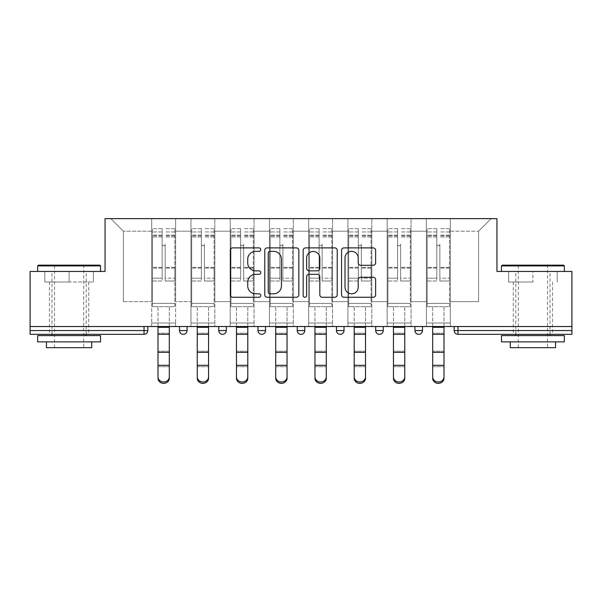 <?xml version="1.0" encoding="UTF-8"?>
<svg xmlns="http://www.w3.org/2000/svg" width="602" height="602" viewBox="0 0 602 602"><rect width="100%" height="100%" fill="white"/><g stroke="black" fill="none" stroke-linecap="round" stroke-linejoin="round"><path stroke-width="0.45" stroke-dasharray="3.01 2.26" d="M260.756 249.619A1.731 1.731 0 0 0 259.026 247.889L232.793 247.889A2.468 2.468 0 0 0 230.325 250.357L230.325 294.799A2.468 2.468 0 0 0 232.793 297.268L259.026 297.268A1.731 1.731 0 0 0 260.756 295.537A1.731 1.731 0 0 0 259.026 293.814L255.632 293.814A7.901 7.901 0 0 1 247.731 285.912L247.731 282.203A7.901 7.901 0 0 1 255.632 274.309L259.026 274.309A1.731 1.731 0 0 0 260.756 272.578A1.731 1.731 0 0 0 259.026 270.847L255.632 270.847A7.901 7.901 0 0 1 247.731 262.946L247.731 259.244A7.901 7.901 0 0 1 255.632 251.343L259.026 251.343A1.731 1.731 0 0 0 260.756 249.619M532.913 334.328L513.295 334.328L532.913 334.328M532.913 282.007L508.637 282.007L532.913 282.007L532.913 271.442L508.637 271.442L564.352 271.442L501.474 271.442L532.913 271.442L532.913 282.007M69.087 334.328L49.469 334.328L69.087 334.328M69.087 282.007L44.811 282.007L93.363 282.007L69.087 282.007L69.087 271.442L44.811 271.442L100.526 271.442L37.648 271.442L69.087 271.442L69.087 282.007M450.281 323.011L426.389 323.011L450.281 323.011L426.389 323.011L450.281 323.011L450.281 218.624L491.157 218.624L450.281 218.624L450.281 231.198L478.582 231.198L450.281 231.198L450.281 301.632L478.582 301.632L478.582 231.198L491.157 218.624L478.582 231.198L478.582 301.632L450.281 301.632L450.281 218.624L450.281 323.011L426.389 323.011L450.281 323.011L450.281 326.532L426.389 326.532L450.281 326.532L426.389 326.532L450.281 326.532L450.281 323.011M411.046 323.011L387.146 323.011L411.046 323.011L387.146 323.011L411.046 323.011L411.046 218.624L450.281 218.624L411.046 218.624L411.046 231.198L426.389 231.198L426.389 301.632L426.389 231.198L411.046 231.198L411.046 301.632L426.389 301.632L411.046 301.632L411.046 218.624L411.046 323.011L387.146 323.011L411.046 323.011L411.046 326.532L387.146 326.532L411.046 326.532L387.146 326.532L411.046 326.532L411.046 323.011M371.803 323.011L347.911 323.011L371.803 323.011L347.911 323.011L371.803 323.011L371.803 218.624L411.046 218.624L371.803 218.624L371.803 231.198L387.146 231.198L387.146 301.632L387.146 231.198L371.803 231.198L371.803 301.632L387.146 301.632L371.803 301.632L371.803 218.624L371.803 323.011L347.911 323.011L371.803 323.011L371.803 326.532L347.911 326.532L371.803 326.532L347.911 326.532L371.803 326.532L371.803 323.011M332.567 323.011L308.668 323.011L332.567 323.011L308.668 323.011L332.567 323.011L332.567 218.624L371.803 218.624L332.567 218.624L332.567 231.198L347.911 231.198L347.911 301.632L347.911 231.198L332.567 231.198L332.567 301.632L347.911 301.632L332.567 301.632L332.567 218.624L332.567 323.011L308.668 323.011L332.567 323.011L332.567 326.532L308.668 326.532L332.567 326.532L308.668 326.532L332.567 326.532L332.567 323.011M293.332 323.011L269.433 323.011L293.332 323.011L269.433 323.011L293.332 323.011L293.332 218.624L332.567 218.624L293.332 218.624L293.332 231.198L308.668 231.198L308.668 301.632L308.668 231.198L293.332 231.198L293.332 301.632L308.668 301.632L293.332 301.632L293.332 218.624L293.332 323.011L269.433 323.011L293.332 323.011L293.332 326.532L269.433 326.532L293.332 326.532L269.433 326.532L293.332 326.532L293.332 323.011M254.089 323.011L230.197 323.011L254.089 323.011L230.197 323.011L254.089 323.011L254.089 218.624L293.332 218.624L254.089 218.624L254.089 231.198L269.433 231.198L269.433 301.632L269.433 231.198L254.089 231.198L254.089 301.632L269.433 301.632L254.089 301.632L254.089 218.624L254.089 323.011L230.197 323.011L254.089 323.011L254.089 326.532L230.197 326.532L254.089 326.532L230.197 326.532L254.089 326.532L254.089 323.011M214.854 323.011L190.954 323.011L214.854 323.011L190.954 323.011L214.854 323.011L214.854 218.624L254.089 218.624L214.854 218.624L214.854 231.198L230.197 231.198L230.197 301.632L230.197 231.198L214.854 231.198L214.854 301.632L230.197 301.632L214.854 301.632L214.854 218.624L214.854 323.011L190.954 323.011L214.854 323.011L214.854 326.532L190.954 326.532L214.854 326.532L190.954 326.532L214.854 326.532L214.854 323.011M571.9 330.558L457.956 330.558L457.956 334.328A3.77 3.77 0 0 1 454.186 330.558A3.77 3.77 0 0 0 457.956 334.328L571.9 334.328L571.9 271.442L496.943 271.442L496.943 218.624L105.057 218.624L105.057 271.442L30.1 271.442L30.1 326.532L144.044 326.532L30.1 326.532L30.1 334.328L144.044 334.328L144.044 330.558L30.1 330.558M190.954 218.624L214.854 218.624L175.611 218.624L190.954 218.624L190.954 301.632L190.954 231.198L175.611 231.198L190.954 231.198L190.954 218.624L190.954 323.011L190.954 218.624M151.719 218.624L175.611 218.624L175.611 301.632L190.954 301.632L175.611 301.632L175.611 218.624L175.611 323.011L151.719 323.011L175.611 323.011L151.719 323.011L175.611 323.011L175.611 218.624L110.843 218.624L151.719 218.624L151.719 301.632L151.719 231.198L123.418 231.198L151.719 231.198L151.719 218.624L151.719 323.011L175.611 323.011L151.719 323.011L151.719 218.624M426.389 231.198L426.389 218.624L426.389 231.198M387.146 231.198L387.146 218.624L387.146 231.198M347.911 231.198L347.911 218.624L347.911 231.198M308.668 231.198L308.668 218.624L308.668 231.198M269.433 231.198L269.433 218.624L269.433 231.198M230.197 231.198L230.197 218.624L230.197 231.198M123.418 301.632L151.719 301.632L123.418 301.632L123.418 231.198L110.843 218.624L123.418 231.198L123.418 301.632M571.9 326.532L30.1 326.532M151.719 326.532L151.719 323.011L151.719 326.532L151.719 323.011L151.719 326.532L175.611 326.532L175.611 323.011L175.611 326.532L175.611 323.011L175.611 326.532L151.719 326.532M414.944 326.532L422.491 326.532L414.944 326.532M144.044 326.532L147.814 326.532L144.044 326.532L144.044 330.558L147.814 330.558M336.465 326.532L344.013 326.532L336.465 326.532M257.987 326.532L265.535 326.532L257.987 326.532M179.509 326.532L187.056 326.532L179.509 326.532M218.752 326.532L226.292 326.532L218.752 326.532M297.23 326.532L304.77 326.532L297.23 326.532L297.23 330.558L304.77 330.558M375.708 326.532L383.248 326.532L375.708 326.532L375.708 330.558L383.248 330.558L383.248 326.532M190.954 326.532L190.954 323.011L190.954 326.532M230.197 326.532L230.197 218.624L230.197 326.532M269.433 326.532L269.433 218.624L269.433 326.532M308.668 326.532L308.668 218.624L308.668 326.532M347.911 326.532L347.911 218.624L347.911 326.532M387.146 326.532L387.146 218.624L387.146 326.532M426.389 326.532L426.389 218.624L426.389 326.532M257.987 330.558L265.535 330.558L265.535 326.532M379.478 334.328A3.77 3.77 0 0 0 383.248 330.558M298.84 294.799L298.84 250.357A2.468 2.468 0 0 0 296.372 247.889L267.235 247.889A2.468 2.468 0 0 0 264.767 250.357L264.767 294.799A2.468 2.468 0 0 0 267.235 297.268L296.372 297.268A2.468 2.468 0 0 0 298.84 294.799M269.952 251.343A1.731 1.731 0 0 0 268.221 253.073L268.221 292.083A1.731 1.731 0 0 0 269.952 293.814L273.534 293.814A7.901 7.901 0 0 0 281.435 285.912L281.435 259.244A7.901 7.901 0 0 0 273.534 251.343L269.952 251.343M305.628 247.889L334.765 247.889A2.468 2.468 0 0 1 337.233 250.357L337.233 294.799A2.468 2.468 0 0 1 334.765 297.268L322.296 297.268A2.468 2.468 0 0 1 319.828 294.799L319.828 276.777A2.468 2.468 0 0 0 317.359 274.309L309.089 274.309A2.468 2.468 0 0 0 306.614 276.777L306.614 295.537A1.731 1.731 0 0 1 304.89 297.268A1.731 1.731 0 0 1 303.16 295.537L303.16 250.357A2.468 2.468 0 0 1 305.628 247.889M319.828 258.07A6.607 6.607 0 0 0 313.221 251.47A6.607 6.607 0 0 0 306.614 258.07L306.614 268.379A2.468 2.468 0 0 0 309.089 270.847L317.359 270.847A2.468 2.468 0 0 0 319.828 268.379L319.828 258.07M360.688 265.294L373.157 265.294A2.468 2.468 0 0 0 375.625 262.826L375.625 250.357A2.468 2.468 0 0 0 373.157 247.889L344.02 247.889A2.468 2.468 0 0 0 341.552 250.357L341.552 294.799A2.468 2.468 0 0 0 344.02 297.268L373.157 297.268A2.468 2.468 0 0 0 375.625 294.799L375.625 279.734A2.468 2.468 0 0 0 373.157 277.266L360.688 277.266A2.468 2.468 0 0 0 358.22 279.734L358.22 287.207A6.607 6.607 0 0 1 351.613 293.814A6.607 6.607 0 0 1 345.006 287.207L345.006 257.949A6.607 6.607 0 0 1 351.613 251.343A6.607 6.607 0 0 1 358.22 257.949L358.22 262.826A2.468 2.468 0 0 0 360.688 265.294M93.363 282.007L93.363 271.442L93.363 282.007M44.811 282.007L44.811 271.442L44.811 282.007M508.637 282.007L508.637 271.442L508.637 282.007M557.189 282.007L557.189 271.442L557.189 282.007M158.002 376.867L158.002 378.244A5.659 5.132 180 0 0 163.661 383.376A5.659 5.132 180 0 0 169.32 378.244L169.32 376.867A5.659 5.132 0 0 1 163.661 381.999A5.659 5.132 0 0 1 158.002 376.867L158.002 378.244M169.32 376.867L169.32 378.244M165.174 270.185L165.174 244.277A1.513 1.513 0 0 1 163.661 245.789A1.513 1.513 0 0 1 162.156 244.277A1.513 1.513 0 0 0 163.661 245.789A1.513 1.513 0 0 0 165.174 244.277L165.174 281.006L165.174 244.277A1.513 1.513 0 0 1 163.661 245.789A1.513 1.513 0 0 1 162.156 244.277L162.156 236.985L162.156 244.277A1.513 1.513 0 0 0 163.661 245.789A1.513 1.513 0 0 0 165.174 244.277L165.174 281.006L174.858 281.006L165.174 281.006L165.174 278.192L174.858 278.192L165.174 278.192L165.174 270.185M158.002 326.532L158.002 306.659L174.858 306.659L174.858 228.685L174.858 303.393L152.472 303.393L152.472 306.659L152.472 236.985L152.472 303.393L174.858 303.393L152.472 303.393L174.858 303.393L174.858 306.659L174.858 228.685L174.858 306.659L152.472 306.659L152.472 228.685L152.472 306.659L174.858 306.659L169.32 306.659L169.32 327.292L169.32 306.659L152.472 306.659L158.002 306.659L158.002 366.693L169.32 366.693L158.002 366.693M162.156 270.185L162.156 228.685L162.156 281.006L152.472 281.006L152.472 270.185L152.472 281.006L162.156 281.006L162.156 278.192L152.472 278.192L162.156 278.192L162.156 228.685L162.156 270.185M169.32 326.532L169.32 366.693M152.472 270.185L152.472 228.685L152.472 270.185M174.858 270.185L174.858 281.006L174.858 270.185M99.774 265.158L38.4 265.158M37.648 265.911L100.526 265.911M37.648 341.876L100.526 341.876M37.648 335.585L100.526 335.585M46.452 347.663L91.722 347.663M69.087 265.911L83.678 265.911L69.087 265.911M563.6 265.158L502.226 265.158M501.474 265.911L564.352 265.911M501.474 341.876L564.352 341.876M501.474 335.585L564.352 335.585M510.278 347.663L555.548 347.663M532.913 265.911L547.504 265.911L532.913 265.911M197.245 376.867L197.245 378.244A5.659 5.132 180 0 0 202.904 383.376A5.659 5.132 180 0 0 208.563 378.244L208.563 376.867A5.659 5.132 0 0 1 202.904 381.999A5.659 5.132 0 0 1 197.245 376.867L197.245 378.244M208.563 376.867L208.563 378.244M204.409 270.185L204.409 244.277A1.513 1.513 0 0 1 202.904 245.789A1.513 1.513 0 0 1 201.392 244.277A1.513 1.513 0 0 0 202.904 245.789A1.513 1.513 0 0 0 204.409 244.277L204.409 281.006L204.409 244.277A1.513 1.513 0 0 1 202.904 245.789A1.513 1.513 0 0 1 201.392 244.277L201.392 236.985L201.392 244.277A1.513 1.513 0 0 0 202.904 245.789A1.513 1.513 0 0 0 204.409 244.277L204.409 281.006L214.094 281.006L204.409 281.006L204.409 278.192L214.094 278.192L204.409 278.192L204.409 270.185M197.245 326.532L197.245 306.659L214.094 306.659L214.094 228.685L214.094 303.393L191.707 303.393L191.707 306.659L191.707 236.985L191.707 303.393L214.094 303.393L191.707 303.393L214.094 303.393L214.094 306.659L214.094 228.685L214.094 306.659L191.707 306.659L191.707 228.685L191.707 306.659L214.094 306.659L208.563 306.659L208.563 327.292L208.563 306.659L191.707 306.659L197.245 306.659L197.245 366.693L208.563 366.693L197.245 366.693M201.392 270.185L201.392 228.685L201.392 281.006L191.707 281.006L191.707 270.185L191.707 281.006L201.392 281.006L201.392 278.192L191.707 278.192L201.392 278.192L201.392 228.685L201.392 270.185M236.481 376.867L236.481 378.244A5.659 5.132 180 0 0 242.139 383.376A5.659 5.132 180 0 0 247.798 378.244L247.798 376.867A5.659 5.132 0 0 1 242.139 381.999A5.659 5.132 0 0 1 236.481 376.867L236.481 378.244M247.798 376.867L247.798 378.244M243.652 270.185L243.652 244.277A1.513 1.513 0 0 1 242.139 245.789A1.513 1.513 0 0 1 240.634 244.277A1.513 1.513 0 0 0 242.139 245.789A1.513 1.513 0 0 0 243.652 244.277L243.652 281.006L243.652 244.277A1.513 1.513 0 0 1 242.139 245.789A1.513 1.513 0 0 1 240.634 244.277L240.634 236.985L240.634 244.277A1.513 1.513 0 0 0 242.139 245.789A1.513 1.513 0 0 0 243.652 244.277L243.652 281.006L253.337 281.006L243.652 281.006L243.652 278.192L253.337 278.192L243.652 278.192L243.652 270.185M236.481 326.532L236.481 306.659L253.337 306.659L253.337 228.685L253.337 303.393L230.95 303.393L230.95 306.659L230.95 236.985L230.95 303.393L253.337 303.393L230.95 303.393L253.337 303.393L253.337 306.659L253.337 228.685L253.337 306.659L230.95 306.659L230.95 228.685L230.95 306.659L253.337 306.659L247.798 306.659L247.798 327.292L247.798 306.659L230.95 306.659L236.481 306.659L236.481 366.693L247.798 366.693L236.481 366.693M240.634 270.185L240.634 228.685L240.634 281.006L230.95 281.006L230.95 270.185L230.95 281.006L240.634 281.006L240.634 278.192L230.95 278.192L240.634 278.192L240.634 228.685L240.634 270.185M275.724 376.867L275.724 378.244A5.659 5.132 180 0 0 281.382 383.376A5.659 5.132 180 0 0 287.041 378.244L287.041 376.867A5.659 5.132 0 0 1 281.382 381.999A5.659 5.132 0 0 1 275.724 376.867L275.724 378.244M287.041 376.867L287.041 378.244M282.887 270.185L282.887 244.277A1.513 1.513 0 0 1 281.382 245.789A1.513 1.513 0 0 1 279.87 244.277A1.513 1.513 0 0 0 281.382 245.789A1.513 1.513 0 0 0 282.887 244.277L282.887 281.006L282.887 244.277A1.513 1.513 0 0 1 281.382 245.789A1.513 1.513 0 0 1 279.87 244.277L279.87 236.985L279.87 244.277A1.513 1.513 0 0 0 281.382 245.789A1.513 1.513 0 0 0 282.887 244.277L282.887 281.006L292.572 281.006L282.887 281.006L282.887 278.192L292.572 278.192L282.887 278.192L282.887 270.185M275.724 326.532L275.724 306.659L292.572 306.659L292.572 228.685L292.572 303.393L270.185 303.393L270.185 306.659L270.185 236.985L270.185 303.393L292.572 303.393L270.185 303.393L292.572 303.393L292.572 306.659L292.572 228.685L292.572 306.659L270.185 306.659L270.185 228.685L270.185 306.659L292.572 306.659L287.041 306.659L287.041 327.292L287.041 306.659L270.185 306.659L275.724 306.659L275.724 366.693L287.041 366.693L275.724 366.693M279.87 270.185L279.87 228.685L279.87 281.006L270.185 281.006L270.185 270.185L270.185 281.006L279.87 281.006L279.87 278.192L270.185 278.192L279.87 278.192L279.87 228.685L279.87 270.185M314.959 376.867L314.959 378.244A5.659 5.132 180 0 0 320.618 383.376A5.659 5.132 180 0 0 326.276 378.244L326.276 376.867A5.659 5.132 0 0 1 320.618 381.999A5.659 5.132 0 0 1 314.959 376.867L314.959 378.244M326.276 376.867L326.276 378.244M322.13 270.185L322.13 244.277A1.513 1.513 0 0 1 320.618 245.789A1.513 1.513 0 0 1 319.113 244.277A1.513 1.513 0 0 0 320.618 245.789A1.513 1.513 0 0 0 322.13 244.277L322.13 281.006L322.13 244.277A1.513 1.513 0 0 1 320.618 245.789A1.513 1.513 0 0 1 319.113 244.277L319.113 236.985L319.113 244.277A1.513 1.513 0 0 0 320.618 245.789A1.513 1.513 0 0 0 322.13 244.277L322.13 281.006L331.815 281.006L322.13 281.006L322.13 278.192L331.815 278.192L322.13 278.192L322.13 270.185M314.959 326.532L314.959 306.659L331.815 306.659L331.815 228.685L331.815 303.393L309.428 303.393L309.428 306.659L309.428 236.985L309.428 303.393L331.815 303.393L309.428 303.393L331.815 303.393L331.815 306.659L331.815 228.685L331.815 306.659L309.428 306.659L309.428 228.685L309.428 306.659L331.815 306.659L326.276 306.659L326.276 327.292L326.276 306.659L309.428 306.659L314.959 306.659L314.959 366.693L326.276 366.693L314.959 366.693M319.113 270.185L319.113 228.685L319.113 281.006L309.428 281.006L309.428 270.185L309.428 281.006L319.113 281.006L319.113 278.192L309.428 278.192L319.113 278.192L319.113 228.685L319.113 270.185M354.202 376.867L354.202 378.244A5.659 5.132 180 0 0 359.861 383.376A5.659 5.132 180 0 0 365.519 378.244L365.519 376.867A5.659 5.132 0 0 1 359.861 381.999A5.659 5.132 0 0 1 354.202 376.867L354.202 378.244M365.519 376.867L365.519 378.244M361.366 270.185L361.366 244.277A1.513 1.513 0 0 1 359.861 245.789A1.513 1.513 0 0 1 358.348 244.277A1.513 1.513 0 0 0 359.861 245.789A1.513 1.513 0 0 0 361.366 244.277L361.366 281.006L361.366 244.277A1.513 1.513 0 0 1 359.861 245.789A1.513 1.513 0 0 1 358.348 244.277L358.348 236.985L358.348 244.277A1.513 1.513 0 0 0 359.861 245.789A1.513 1.513 0 0 0 361.366 244.277L361.366 281.006L371.05 281.006L361.366 281.006L361.366 278.192L371.05 278.192L361.366 278.192L361.366 270.185M354.202 326.532L354.202 306.659L371.05 306.659L371.05 228.685L371.05 303.393L348.663 303.393L348.663 306.659L348.663 236.985L348.663 303.393L371.05 303.393L348.663 303.393L371.05 303.393L371.05 306.659L371.05 228.685L371.05 306.659L348.663 306.659L348.663 228.685L348.663 306.659L371.05 306.659L365.519 306.659L365.519 327.292L365.519 306.659L348.663 306.659L354.202 306.659L354.202 366.693L365.519 366.693L354.202 366.693M358.348 270.185L358.348 228.685L358.348 281.006L348.663 281.006L348.663 270.185L348.663 281.006L358.348 281.006L358.348 278.192L348.663 278.192L358.348 278.192L358.348 228.685L358.348 270.185M208.563 326.532L208.563 366.693M191.707 270.185L191.707 228.685L191.707 270.185M214.094 270.185L214.094 281.006L214.094 270.185M247.798 326.532L247.798 366.693M230.95 270.185L230.95 228.685L230.95 270.185M253.337 270.185L253.337 281.006L253.337 270.185M287.041 326.532L287.041 366.693M270.185 270.185L270.185 228.685L270.185 270.185M292.572 270.185L292.572 281.006L292.572 270.185M326.276 326.532L326.276 366.693M309.428 270.185L309.428 228.685L309.428 270.185M331.815 270.185L331.815 281.006L331.815 270.185M365.519 326.532L365.519 366.693M348.663 270.185L348.663 228.685L348.663 270.185M371.05 270.185L371.05 281.006L371.05 270.185M393.437 376.867L393.437 378.244A5.659 5.132 180 0 0 399.096 383.376A5.659 5.132 180 0 0 404.755 378.244L404.755 376.867A5.659 5.132 0 0 1 399.096 381.999A5.659 5.132 0 0 1 393.437 376.867L393.437 378.244M404.755 376.867L404.755 378.244M400.608 270.185L400.608 244.277A1.513 1.513 0 0 1 399.096 245.789A1.513 1.513 0 0 1 397.591 244.277A1.513 1.513 0 0 0 399.096 245.789A1.513 1.513 0 0 0 400.608 244.277L400.608 281.006L400.608 244.277A1.513 1.513 0 0 1 399.096 245.789A1.513 1.513 0 0 1 397.591 244.277L397.591 236.985L397.591 244.277A1.513 1.513 0 0 0 399.096 245.789A1.513 1.513 0 0 0 400.608 244.277L400.608 281.006L410.293 281.006L400.608 281.006L400.608 278.192L410.293 278.192L400.608 278.192L400.608 270.185M393.437 326.532L393.437 306.659L410.293 306.659L410.293 228.685L410.293 303.393L387.906 303.393L387.906 306.659L387.906 236.985L387.906 303.393L410.293 303.393L387.906 303.393L410.293 303.393L410.293 306.659L410.293 228.685L410.293 306.659L387.906 306.659L387.906 228.685L387.906 306.659L410.293 306.659L404.755 306.659L404.755 327.292L404.755 306.659L387.906 306.659L393.437 306.659L393.437 366.693L404.755 366.693L393.437 366.693M397.591 270.185L397.591 228.685L397.591 281.006L387.906 281.006L387.906 270.185L387.906 281.006L397.591 281.006L397.591 278.192L387.906 278.192L397.591 278.192L397.591 228.685L397.591 270.185M404.755 326.532L404.755 366.693M387.906 270.185L387.906 228.685L387.906 270.185M410.293 270.185L410.293 281.006L410.293 270.185M432.68 376.867L432.68 378.244A5.659 5.132 180 0 0 438.339 383.376A5.659 5.132 180 0 0 443.998 378.244L443.998 376.867A5.659 5.132 0 0 1 438.339 381.999A5.659 5.132 0 0 1 432.68 376.867L432.68 378.244M443.998 376.867L443.998 378.244M439.844 270.185L439.844 244.277A1.513 1.513 0 0 1 438.339 245.789A1.513 1.513 0 0 1 436.826 244.277A1.513 1.513 0 0 0 438.339 245.789A1.513 1.513 0 0 0 439.844 244.277L439.844 281.006L439.844 244.277A1.513 1.513 0 0 1 438.339 245.789A1.513 1.513 0 0 1 436.826 244.277L436.826 236.985L436.826 244.277A1.513 1.513 0 0 0 438.339 245.789A1.513 1.513 0 0 0 439.844 244.277L439.844 281.006L449.528 281.006L439.844 281.006L439.844 278.192L449.528 278.192L439.844 278.192L439.844 270.185M432.68 326.532L432.68 306.659L449.528 306.659L449.528 228.685L449.528 303.393L427.142 303.393L427.142 306.659L427.142 236.985L427.142 303.393L449.528 303.393L427.142 303.393L449.528 303.393L449.528 306.659L449.528 228.685L449.528 306.659L427.142 306.659L427.142 228.685L427.142 306.659L449.528 306.659L443.998 306.659L443.998 327.292L443.998 306.659L427.142 306.659L432.68 306.659L432.68 366.693L443.998 366.693L432.68 366.693M436.826 270.185L436.826 228.685L436.826 281.006L427.142 281.006L427.142 270.185L427.142 281.006L436.826 281.006L436.826 278.192L427.142 278.192L436.826 278.192L436.826 228.685L436.826 270.185M443.998 326.532L443.998 366.693M427.142 270.185L427.142 228.685L427.142 270.185M449.528 270.185L449.528 281.006L449.528 270.185M454.186 330.558L457.956 330.558L457.956 326.532M187.056 330.558L179.509 330.558M226.292 330.558L218.752 330.558M344.013 330.558L336.465 330.558M422.491 330.558L414.944 330.558M169.32 352.328L158.002 352.328M174.858 268.093L165.174 268.093L174.858 268.093M162.156 268.093L152.472 268.093L162.156 268.093M162.156 236.985L152.472 236.985L162.156 236.985M174.858 236.985L165.174 236.985L174.858 236.985M162.156 235.119L152.472 235.119L162.156 235.119M162.156 267.363L152.472 267.363L162.156 267.363M162.156 235.856L152.472 235.856L162.156 235.856M169.32 327.292L158.002 327.292M174.858 235.119L165.174 235.119L174.858 235.119M174.858 267.363L165.174 267.363L174.858 267.363M174.858 235.856L165.174 235.856L174.858 235.856M169.32 333.184L158.002 333.184L169.32 333.184M169.32 351.184L158.002 351.184L169.32 351.184M169.32 365.316L158.002 365.316M169.32 334.328L158.002 334.328M208.563 352.328L197.245 352.328M214.094 268.093L204.409 268.093L214.094 268.093M201.392 268.093L191.707 268.093L201.392 268.093M201.392 236.985L191.707 236.985L201.392 236.985M214.094 236.985L204.409 236.985L214.094 236.985M201.392 235.119L191.707 235.119L201.392 235.119M201.392 267.363L191.707 267.363L201.392 267.363M201.392 235.856L191.707 235.856L201.392 235.856M208.563 327.292L197.245 327.292M214.094 235.119L204.409 235.119L214.094 235.119M214.094 267.363L204.409 267.363L214.094 267.363M214.094 235.856L204.409 235.856L214.094 235.856M208.563 333.184L197.245 333.184L208.563 333.184M208.563 351.184L197.245 351.184L208.563 351.184M208.563 365.316L197.245 365.316M208.563 334.328L197.245 334.328M247.798 352.328L236.481 352.328M253.337 268.093L243.652 268.093L253.337 268.093M240.634 268.093L230.95 268.093L240.634 268.093M240.634 236.985L230.95 236.985L240.634 236.985M253.337 236.985L243.652 236.985L253.337 236.985M240.634 235.119L230.95 235.119L240.634 235.119M240.634 267.363L230.95 267.363L240.634 267.363M240.634 235.856L230.95 235.856L240.634 235.856M247.798 327.292L236.481 327.292M253.337 235.119L243.652 235.119L253.337 235.119M253.337 267.363L243.652 267.363L253.337 267.363M253.337 235.856L243.652 235.856L253.337 235.856M247.798 333.184L236.481 333.184L247.798 333.184M247.798 351.184L236.481 351.184L247.798 351.184M247.798 365.316L236.481 365.316M247.798 334.328L236.481 334.328M287.041 352.328L275.724 352.328M292.572 268.093L282.887 268.093L292.572 268.093M279.87 268.093L270.185 268.093L279.87 268.093M279.87 236.985L270.185 236.985L279.87 236.985M292.572 236.985L282.887 236.985L292.572 236.985M279.87 235.119L270.185 235.119L279.87 235.119M279.87 267.363L270.185 267.363L279.87 267.363M279.87 235.856L270.185 235.856L279.87 235.856M287.041 327.292L275.724 327.292M292.572 235.119L282.887 235.119L292.572 235.119M292.572 267.363L282.887 267.363L292.572 267.363M292.572 235.856L282.887 235.856L292.572 235.856M287.041 333.184L275.724 333.184L287.041 333.184M287.041 351.184L275.724 351.184L287.041 351.184M287.041 365.316L275.724 365.316M287.041 334.328L275.724 334.328M326.276 352.328L314.959 352.328M331.815 268.093L322.13 268.093L331.815 268.093M319.113 268.093L309.428 268.093L319.113 268.093M319.113 236.985L309.428 236.985L319.113 236.985M331.815 236.985L322.13 236.985L331.815 236.985M319.113 235.119L309.428 235.119L319.113 235.119M319.113 267.363L309.428 267.363L319.113 267.363M319.113 235.856L309.428 235.856L319.113 235.856M326.276 327.292L314.959 327.292M331.815 235.119L322.13 235.119L331.815 235.119M331.815 267.363L322.13 267.363L331.815 267.363M331.815 235.856L322.13 235.856L331.815 235.856M326.276 333.184L314.959 333.184L326.276 333.184M326.276 351.184L314.959 351.184L326.276 351.184M326.276 365.316L314.959 365.316M326.276 334.328L314.959 334.328M365.519 352.328L354.202 352.328M371.05 268.093L361.366 268.093L371.05 268.093M358.348 268.093L348.663 268.093L358.348 268.093M358.348 236.985L348.663 236.985L358.348 236.985M371.05 236.985L361.366 236.985L371.05 236.985M358.348 235.119L348.663 235.119L358.348 235.119M358.348 267.363L348.663 267.363L358.348 267.363M358.348 235.856L348.663 235.856L358.348 235.856M365.519 327.292L354.202 327.292M371.05 235.119L361.366 235.119L371.05 235.119M371.05 267.363L361.366 267.363L371.05 267.363M371.05 235.856L361.366 235.856L371.05 235.856M365.519 333.184L354.202 333.184L365.519 333.184M365.519 351.184L354.202 351.184L365.519 351.184M365.519 365.316L354.202 365.316M365.519 334.328L354.202 334.328M404.755 352.328L393.437 352.328M410.293 268.093L400.608 268.093L410.293 268.093M397.591 268.093L387.906 268.093L397.591 268.093M397.591 236.985L387.906 236.985L397.591 236.985M410.293 236.985L400.608 236.985L410.293 236.985M397.591 235.119L387.906 235.119L397.591 235.119M397.591 267.363L387.906 267.363L397.591 267.363M397.591 235.856L387.906 235.856L397.591 235.856M404.755 327.292L393.437 327.292M410.293 235.119L400.608 235.119L410.293 235.119M410.293 267.363L400.608 267.363L410.293 267.363M410.293 235.856L400.608 235.856L410.293 235.856M404.755 333.184L393.437 333.184L404.755 333.184M404.755 351.184L393.437 351.184L404.755 351.184M404.755 365.316L393.437 365.316M404.755 334.328L393.437 334.328M443.998 352.328L432.68 352.328M449.528 268.093L439.844 268.093L449.528 268.093M436.826 268.093L427.142 268.093L436.826 268.093M436.826 236.985L427.142 236.985L436.826 236.985M449.528 236.985L439.844 236.985L449.528 236.985M436.826 235.119L427.142 235.119L436.826 235.119M436.826 267.363L427.142 267.363L436.826 267.363M436.826 235.856L427.142 235.856L436.826 235.856M443.998 327.292L432.68 327.292M449.528 235.119L439.844 235.119L449.528 235.119M449.528 267.363L439.844 267.363L449.528 267.363M449.528 235.856L439.844 235.856L449.528 235.856M443.998 333.184L432.68 333.184L443.998 333.184M443.998 351.184L432.68 351.184L443.998 351.184M443.998 365.316L432.68 365.316M443.998 334.328L432.68 334.328M513.295 282.007L513.295 334.328M49.469 282.007L49.469 334.328M88.705 282.007L88.705 334.328M552.531 282.007L552.531 334.328M162.156 228.685L152.472 228.685L162.156 228.685M162.156 231.958L152.472 231.958L162.156 231.958M174.858 228.685L165.174 228.685L174.858 228.685M174.858 231.958L165.174 231.958L174.858 231.958M54.496 347.663L54.496 265.911L53.744 265.158M86.191 334.328L86.191 271.442M51.983 334.328L51.983 271.442M84.43 265.158L83.678 265.911L83.678 347.663M518.322 347.663L518.322 265.911L517.569 265.158M550.017 334.328L550.017 271.442M515.809 334.328L515.809 271.442M548.256 265.158L547.504 265.911L547.504 347.663M201.392 228.685L191.707 228.685L201.392 228.685M201.392 231.958L191.707 231.958L201.392 231.958M214.094 228.685L204.409 228.685L214.094 228.685M214.094 231.958L204.409 231.958L214.094 231.958M240.634 228.685L230.95 228.685L240.634 228.685M240.634 231.958L230.95 231.958L240.634 231.958M253.337 228.685L243.652 228.685L253.337 228.685M253.337 231.958L243.652 231.958L253.337 231.958M279.87 228.685L270.185 228.685L279.87 228.685M279.87 231.958L270.185 231.958L279.87 231.958M292.572 228.685L282.887 228.685L292.572 228.685M292.572 231.958L282.887 231.958L292.572 231.958M319.113 228.685L309.428 228.685L319.113 228.685M319.113 231.958L309.428 231.958L319.113 231.958M331.815 228.685L322.13 228.685L331.815 228.685M331.815 231.958L322.13 231.958L331.815 231.958M358.348 228.685L348.663 228.685L358.348 228.685M358.348 231.958L348.663 231.958L358.348 231.958M371.05 228.685L361.366 228.685L371.05 228.685M371.05 231.958L361.366 231.958L371.05 231.958M397.591 228.685L387.906 228.685L397.591 228.685M397.591 231.958L387.906 231.958L397.591 231.958M410.293 228.685L400.608 228.685L410.293 228.685M410.293 231.958L400.608 231.958L410.293 231.958M436.826 228.685L427.142 228.685L436.826 228.685M436.826 231.958L427.142 231.958L436.826 231.958M449.528 228.685L439.844 228.685L449.528 228.685M449.528 231.958L439.844 231.958L449.528 231.958"/><path stroke-width="0.9" d="M260.756 249.619A1.731 1.731 0 0 0 259.026 247.889L232.793 247.889A2.468 2.468 0 0 0 230.325 250.357L230.325 294.799A2.468 2.468 0 0 0 232.793 297.268L259.026 297.268A1.731 1.731 0 0 0 260.756 295.537A1.731 1.731 0 0 0 259.026 293.814L255.632 293.814A7.901 7.901 0 0 1 247.731 285.912L247.731 282.203A7.901 7.901 0 0 1 255.632 274.309L259.026 274.309A1.731 1.731 0 0 0 260.756 272.578A1.731 1.731 0 0 0 259.026 270.847L255.632 270.847A7.901 7.901 0 0 1 247.731 262.946L247.731 259.244A7.901 7.901 0 0 1 255.632 251.343L259.026 251.343A1.731 1.731 0 0 0 260.756 249.619M373.157 265.294A2.468 2.468 0 0 0 375.625 262.826L375.625 250.357A2.468 2.468 0 0 0 373.157 247.889L344.02 247.889A2.468 2.468 0 0 0 341.552 250.357L341.552 294.799A2.468 2.468 0 0 0 344.02 297.268L373.157 297.268A2.468 2.468 0 0 0 375.625 294.799L375.625 279.734A2.468 2.468 0 0 0 373.157 277.266L360.688 277.266A2.468 2.468 0 0 0 358.22 279.734L358.22 287.207A6.607 6.607 0 0 1 351.613 293.814A6.607 6.607 0 0 1 345.006 287.207L345.006 257.949A6.607 6.607 0 0 1 351.613 251.343A6.607 6.607 0 0 1 358.22 257.949L358.22 262.826A2.468 2.468 0 0 0 360.688 265.294L373.157 265.294M30.1 326.532L30.1 271.442L105.057 271.442L105.057 218.624L496.943 218.624L496.943 271.442L571.9 271.442L571.9 326.532L30.1 326.532L30.1 330.558L144.044 330.558L144.044 326.532M298.84 250.357A2.468 2.468 0 0 0 296.372 247.889L267.235 247.889A2.468 2.468 0 0 0 264.767 250.357L264.767 294.799A2.468 2.468 0 0 0 267.235 297.268L296.372 297.268A2.468 2.468 0 0 0 298.84 294.799L298.84 250.357M305.628 247.889L334.765 247.889A2.468 2.468 0 0 1 337.233 250.357L337.233 294.799A2.468 2.468 0 0 1 334.765 297.268L322.296 297.268A2.468 2.468 0 0 1 319.828 294.799L319.828 276.777A2.468 2.468 0 0 0 317.359 274.309L309.089 274.309A2.468 2.468 0 0 0 306.614 276.777L306.614 295.537A1.731 1.731 0 0 1 304.89 297.268A1.731 1.731 0 0 1 303.16 295.537L303.16 250.357A2.468 2.468 0 0 1 305.628 247.889M144.044 334.328A3.77 3.77 0 0 0 147.814 330.558L144.044 330.558L144.044 334.328A3.77 3.77 0 0 0 147.814 330.558L147.814 326.532L147.814 330.558A3.77 3.77 0 0 1 144.044 334.328L30.1 334.328L30.1 330.558M571.9 326.532L571.9 334.328L457.956 334.328A3.77 3.77 0 0 1 454.186 330.558L454.186 326.532L454.186 330.558L571.9 330.558M179.509 326.532L179.509 330.558L179.509 326.532M183.286 334.328A3.77 3.77 0 0 1 179.509 330.558A3.77 3.77 0 0 0 183.286 334.328A3.77 3.77 0 0 0 187.056 330.558L187.056 326.532L187.056 330.558A3.77 3.77 0 0 1 183.286 334.328A3.77 3.77 0 0 1 179.509 330.558L187.056 330.558A3.77 3.77 0 0 1 183.286 334.328M218.752 326.532L218.752 330.558L218.752 326.532M226.292 326.532L226.292 330.558L226.292 326.532M257.987 326.532L257.987 330.558L257.987 326.532M265.535 326.532L265.535 330.558A3.77 3.77 0 0 1 261.765 334.328A3.77 3.77 0 0 1 257.987 330.558A3.77 3.77 0 0 0 261.765 334.328A3.77 3.77 0 0 0 265.535 330.558A3.77 3.77 0 0 1 261.765 334.328A3.77 3.77 0 0 1 257.987 330.558L265.535 330.558M297.23 330.558A3.77 3.77 0 0 0 301 334.328A3.77 3.77 0 0 0 304.77 330.558A3.77 3.77 0 0 1 301 334.328A3.77 3.77 0 0 0 304.77 330.558L304.77 326.532L304.77 330.558L297.23 330.558A3.77 3.77 0 0 0 301 334.328A3.77 3.77 0 0 1 297.23 330.558L297.23 326.532M336.465 326.532L336.465 330.558L336.465 326.532M344.013 326.532L344.013 330.558L344.013 326.532M383.248 326.532L383.248 330.558L375.708 330.558A3.77 3.77 0 0 0 379.478 334.328A3.77 3.77 0 0 1 375.708 330.558L375.708 326.532M414.944 326.532L414.944 330.558L414.944 326.532M422.491 326.532L422.491 330.558L422.491 326.532M222.522 334.328A3.77 3.77 0 0 1 218.752 330.558A3.77 3.77 0 0 0 222.522 334.328A3.77 3.77 0 0 0 226.292 330.558A3.77 3.77 0 0 1 222.522 334.328A3.77 3.77 0 0 1 218.752 330.558L226.292 330.558A3.77 3.77 0 0 1 222.522 334.328M340.235 334.328A3.77 3.77 0 0 1 336.465 330.558A3.77 3.77 0 0 0 340.235 334.328A3.77 3.77 0 0 0 344.013 330.558A3.77 3.77 0 0 1 340.235 334.328A3.77 3.77 0 0 1 336.465 330.558L344.013 330.558A3.77 3.77 0 0 1 340.235 334.328M379.478 334.328A3.77 3.77 0 0 0 383.248 330.558A3.77 3.77 0 0 1 379.478 334.328A3.77 3.77 0 0 1 375.708 330.558M418.714 334.328A3.77 3.77 0 0 1 414.944 330.558A3.77 3.77 0 0 0 418.714 334.328A3.77 3.77 0 0 0 422.491 330.558A3.77 3.77 0 0 1 418.714 334.328A3.77 3.77 0 0 1 414.944 330.558L422.491 330.558A3.77 3.77 0 0 1 418.714 334.328M269.952 251.343A1.731 1.731 0 0 0 268.221 253.073L268.221 292.083A1.731 1.731 0 0 0 269.952 293.814L273.534 293.814A7.901 7.901 0 0 0 281.435 285.912L281.435 259.244A7.901 7.901 0 0 0 273.534 251.343L269.952 251.343M319.828 258.07A6.607 6.607 0 0 0 313.221 251.47A6.607 6.607 0 0 0 306.614 258.07L306.614 268.379A2.468 2.468 0 0 0 309.089 270.847L317.359 270.847A2.468 2.468 0 0 0 319.828 268.379L319.828 258.07M158.002 366.693L158.002 376.867A5.659 5.132 0 0 0 163.661 381.999A5.659 5.132 0 0 0 169.32 376.867L169.32 378.244A5.659 5.132 180 0 1 163.661 383.376A5.659 5.132 180 0 1 158.002 378.244M169.32 366.693L169.32 378.244M169.32 376.867L169.32 326.532M158.002 376.867L158.002 326.532M37.648 265.911L38.4 265.158L99.774 265.158L100.526 265.911L37.648 265.911L37.648 271.442M100.526 341.876L37.648 341.876L37.648 335.585L100.526 335.585L100.526 341.876M91.722 341.876L91.722 347.663L46.452 347.663L46.452 341.876M501.474 265.911L502.226 265.158L563.6 265.158L564.352 265.911L501.474 265.911L501.474 271.442M564.352 341.876L501.474 341.876L501.474 335.585L564.352 335.585L564.352 341.876M555.548 341.876L555.548 347.663L510.278 347.663L510.278 341.876M197.245 366.693L197.245 376.867A5.659 5.132 0 0 0 202.904 381.999A5.659 5.132 0 0 0 208.563 376.867L208.563 378.244A5.659 5.132 180 0 1 202.904 383.376A5.659 5.132 180 0 1 197.245 378.244M208.563 366.693L208.563 378.244M236.481 366.693L236.481 376.867A5.659 5.132 0 0 0 242.139 381.999A5.659 5.132 0 0 0 247.798 376.867L247.798 378.244A5.659 5.132 180 0 1 242.139 383.376A5.659 5.132 180 0 1 236.481 378.244M247.798 366.693L247.798 378.244M275.724 366.693L275.724 376.867A5.659 5.132 0 0 0 281.382 381.999A5.659 5.132 0 0 0 287.041 376.867L287.041 378.244A5.659 5.132 180 0 1 281.382 383.376A5.659 5.132 180 0 1 275.724 378.244M287.041 366.693L287.041 378.244M314.959 366.693L314.959 376.867A5.659 5.132 0 0 0 320.618 381.999A5.659 5.132 0 0 0 326.276 376.867L326.276 378.244A5.659 5.132 180 0 1 320.618 383.376A5.659 5.132 180 0 1 314.959 378.244M326.276 366.693L326.276 378.244M354.202 366.693L354.202 376.867A5.659 5.132 0 0 0 359.861 381.999A5.659 5.132 0 0 0 365.519 376.867L365.519 378.244A5.659 5.132 180 0 1 359.861 383.376A5.659 5.132 180 0 1 354.202 378.244M365.519 366.693L365.519 378.244M208.563 376.867L208.563 326.532M197.245 376.867L197.245 326.532M247.798 376.867L247.798 326.532M236.481 376.867L236.481 326.532M287.041 376.867L287.041 326.532M275.724 376.867L275.724 326.532M326.276 376.867L326.276 326.532M314.959 376.867L314.959 326.532M365.519 376.867L365.519 326.532M354.202 376.867L354.202 326.532M393.437 366.693L393.437 376.867A5.659 5.132 0 0 0 399.096 381.999A5.659 5.132 0 0 0 404.755 376.867L404.755 378.244A5.659 5.132 180 0 1 399.096 383.376A5.659 5.132 180 0 1 393.437 378.244M404.755 366.693L404.755 378.244M404.755 376.867L404.755 326.532M393.437 376.867L393.437 326.532M432.68 366.693L432.68 376.867A5.659 5.132 0 0 0 438.339 381.999A5.659 5.132 0 0 0 443.998 376.867L443.998 378.244A5.659 5.132 180 0 1 438.339 383.376A5.659 5.132 180 0 1 432.68 378.244M443.998 366.693L443.998 378.244M443.998 376.867L443.998 326.532M432.68 376.867L432.68 326.532M457.956 326.532L457.956 334.328M158.002 352.328L169.32 352.328M158.002 365.316L169.32 365.316M158.002 334.328L169.32 334.328M158.002 327.292L169.32 327.292M197.245 352.328L208.563 352.328M197.245 365.316L208.563 365.316M197.245 334.328L208.563 334.328M197.245 327.292L208.563 327.292M236.481 352.328L247.798 352.328M236.481 365.316L247.798 365.316M236.481 334.328L247.798 334.328M236.481 327.292L247.798 327.292M275.724 352.328L287.041 352.328M275.724 365.316L287.041 365.316M275.724 334.328L287.041 334.328M275.724 327.292L287.041 327.292M314.959 352.328L326.276 352.328M314.959 365.316L326.276 365.316M314.959 334.328L326.276 334.328M314.959 327.292L326.276 327.292M354.202 352.328L365.519 352.328M354.202 365.316L365.519 365.316M354.202 334.328L365.519 334.328M354.202 327.292L365.519 327.292M393.437 352.328L404.755 352.328M393.437 365.316L404.755 365.316M393.437 334.328L404.755 334.328M393.437 327.292L404.755 327.292M432.68 352.328L443.998 352.328M432.68 365.316L443.998 365.316M432.68 334.328L443.998 334.328M432.68 327.292L443.998 327.292M100.526 271.442L100.526 265.911M86.191 335.585L86.191 334.328M51.983 335.585L51.983 334.328M564.352 271.442L564.352 265.911M550.017 335.585L550.017 334.328M515.809 335.585L515.809 334.328"/></g></svg>

